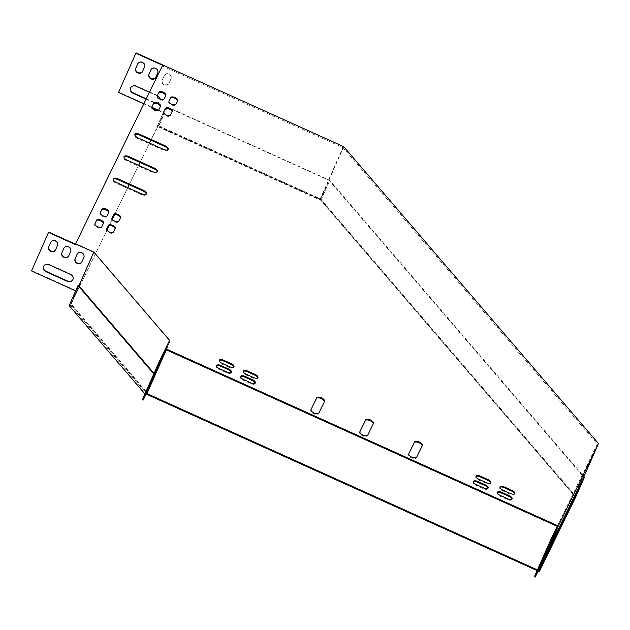 <?xml version="1.0" encoding="UTF-8"?>
<svg xmlns="http://www.w3.org/2000/svg" width="630" height="630" viewBox="0 0 630 630"><rect width="100%" height="100%" fill="white"/><g stroke="black" fill="none" stroke-linecap="round" stroke-linejoin="round"><path stroke-width="0.47" stroke-dasharray="3.15 2.36" d="M538.469 570.37L537.429 569.906M538.138 571.056L537.122 570.599M69.158 305.589L70.261 305.582L106.974 230.226M109.329 225.398L112.297 219.311M114.652 214.491L127.756 187.606M129.166 184.724L138.616 165.336M140.025 162.461L149.475 143.073M150.877 140.191L158.075 126.307L320.544 199.655L329.088 180.322L583.703 477.091M70.261 305.582L157.65 126.307M144.947 393.923L146.081 394.104M158.075 126.307L166.619 106.966L167.296 106.966L158.445 127L157.343 127M158.445 127L320.914 200.356L575.607 497.22M539.162 570.497L575.237 496.527L320.544 199.655M78.687 285.555L70.568 304.889M70.143 304.889L146.42 393.404M146.089 393.411L154.633 374.07L154.027 373.37M145.105 394.104L153.956 374.07L154.633 374.07M167.296 106.966L329.766 180.322L583.931 476.571M166.619 106.966L329.088 180.322M320.914 200.356L329.766 180.322M583.782 477.186L575.237 496.527M162.595 65.315L162.288 66.008L342.94 147.57L597.334 444.095L557.203 526.326M75.403 244.141L162.288 66.008M166.296 349.839L170.1 341.232L94.004 252.535L75.419 244.149L75.246 244.503M557.534 525.64L557.227 526.341M77.151 254.126L77.191 254.032A3.756 3.331 26 0 1 77.238 253.937A3.756 3.331 26 0 1 82.018 252.559A3.756 3.331 26 0 1 84.034 257.127L82.113 261.481A3.756 3.331 26 0 1 82.065 261.584A3.756 3.331 26 0 1 81.979 261.749M63.945 248.165L63.984 248.07A3.756 3.331 26 0 1 64.032 247.976A3.756 3.331 26 0 1 68.812 246.598A3.756 3.331 26 0 1 70.836 251.165L68.906 255.52A3.756 3.331 26 0 1 68.859 255.623A3.756 3.331 26 0 1 68.772 255.788M94.004 252.535L76.994 291.036L31.673 270.577L48.683 232.076M50.739 242.203L50.778 242.109A3.756 3.331 26 0 1 50.825 242.014A3.756 3.331 26 0 1 55.605 240.636A3.756 3.331 26 0 1 57.629 245.204L55.7 249.559A3.756 3.331 26 0 1 55.661 249.661A3.756 3.331 26 0 1 55.574 249.827M43.683 266.151A4.292 3.811 26 0 1 43.761 265.97A4.292 3.811 26 0 1 49.164 264.364L70.678 274.082A4.292 3.811 26 0 1 73.001 279.444A4.292 3.811 26 0 1 72.907 279.625M78.9 285.8L76.498 291.249L75.663 290.871M343.744 146.664L320.654 198.922L157.713 125.362L163.485 112.29L118.716 92.082L136.041 52.888M164.233 75.545L162.312 79.9A3.756 3.331 -154 0 0 164.328 84.467A3.756 3.331 -154 0 0 169.108 83.089A3.756 3.331 -154 0 0 169.155 82.987L171.084 78.632A3.756 3.331 -154 0 0 169.06 74.064A3.756 3.331 -154 0 0 164.28 75.442A3.756 3.331 -154 0 0 164.233 75.545L162.138 80.254A3.756 3.331 -154 0 0 164.154 84.822A3.756 3.331 -154 0 0 168.935 83.443A3.756 3.331 -154 0 0 168.982 83.349L170.911 78.994A3.756 3.331 -154 0 0 168.887 74.419A3.756 3.331 -154 0 0 164.107 75.797A3.756 3.331 -154 0 0 164.06 75.899M155.823 77.293A3.756 3.331 -154 0 0 155.909 77.128A3.756 3.331 -154 0 0 155.956 77.025L157.878 72.671A3.756 3.331 -154 0 0 155.854 68.103A3.756 3.331 -154 0 0 151.074 69.481A3.756 3.331 -154 0 0 151.027 69.584L150.987 69.67M142.616 71.332A3.756 3.331 -154 0 0 142.703 71.166A3.756 3.331 -154 0 0 142.75 71.064L144.672 66.709A3.756 3.331 -154 0 0 142.656 62.142A3.756 3.331 -154 0 0 137.876 63.52A3.756 3.331 -154 0 0 137.828 63.622L137.789 63.709M146.278 98.776L154.641 102.556A4.292 3.811 -154 0 0 160.044 100.957A4.292 3.811 -154 0 0 157.72 95.587L136.206 85.869A4.292 3.811 -154 0 0 130.804 87.475A4.292 3.811 -154 0 0 130.725 87.657M538.91 569.473L574.552 495.66L320.15 199.135L157.539 125.716L163.312 112.652L158.138 110.313M151.972 107.533L143.805 103.848M320.15 199.135L342.94 147.57M157.295 95.831L149.444 92.287M146.105 99.138L154.468 102.91A4.292 3.811 -154 0 0 155.295 103.202M156.114 103.328A4.292 3.811 -154 0 0 159.87 101.312A4.292 3.811 -154 0 0 160.122 98.973M142.364 399.759L152.413 379.732L146.64 392.797L70.544 304.101L76.498 291.249M152.232 379.528L169.557 340.326M76.317 291.036L76.994 291.036L71.221 304.101L147.318 392.797M152.413 379.732L153.09 379.732M170.1 341.232L165.974 349.697M146.239 194.158A4.292 1.984 -156.2 0 1 146.16 194.536A4.292 1.984 -156.2 0 1 141.364 194.583L115.928 183.102A4.292 1.984 -156.2 0 1 112.872 179.581A4.292 1.984 -156.2 0 1 113.101 179.266M157.098 171.888A4.292 1.984 -156.2 0 1 157.02 172.266A4.292 1.984 -156.2 0 1 152.224 172.313L126.787 160.831A4.292 1.984 -156.2 0 1 123.732 157.319A4.292 1.984 -156.2 0 1 123.96 157.004M167.958 149.625A4.292 1.984 -156.2 0 1 167.871 150.003A4.292 1.984 -156.2 0 1 163.076 150.05L137.647 138.569A4.292 1.984 -156.2 0 1 134.592 135.048A4.292 1.984 -156.2 0 1 134.82 134.733M373.188 423.982A4.292 1.984 -156.2 0 1 373.125 424.163A4.292 1.984 -156.2 0 1 373.118 424.195L367.471 435.779A4.292 1.984 -156.2 0 1 362.723 435.802A4.292 1.984 -156.2 0 1 359.628 432.274A4.292 1.984 -156.2 0 1 359.643 432.243L359.88 431.763M324.285 401.901A4.292 1.984 -156.2 0 1 324.222 402.082A4.292 1.984 -156.2 0 1 324.206 402.113L318.559 413.697A4.292 1.984 -156.2 0 1 313.811 413.721A4.292 1.984 -156.2 0 1 310.724 410.193A4.292 1.984 -156.2 0 1 310.74 410.161L310.968 409.681M422.092 446.064A4.292 1.984 -156.2 0 1 422.037 446.245A4.292 1.984 -156.2 0 1 422.021 446.276L416.375 457.86A4.292 1.984 -156.2 0 1 411.626 457.884A4.292 1.984 -156.2 0 1 408.531 454.356A4.292 1.984 -156.2 0 1 408.547 454.324L408.783 453.844M257.725 377.898A3.756 1.733 -156.2 0 1 257.654 378.284A3.756 1.733 -156.2 0 1 253.457 378.323L245.637 374.795A3.756 1.733 -156.2 0 1 242.959 371.716A3.756 1.733 -156.2 0 1 243.196 371.401M160.303 106.722A3.756 1.733 -156.2 0 1 160.248 106.895A3.756 1.733 -156.2 0 1 160.24 106.927L158.5 110.486A3.756 1.733 -156.2 0 1 154.35 110.518A3.756 1.733 -156.2 0 1 151.641 107.423A3.756 1.733 -156.2 0 1 151.657 107.399L151.893 106.903M172.045 112.022A3.756 1.733 -156.2 0 1 171.99 112.195A3.756 1.733 -156.2 0 1 171.974 112.227L170.242 115.786A3.756 1.733 -156.2 0 1 166.084 115.81A3.756 1.733 -156.2 0 1 163.383 112.723A3.756 1.733 -156.2 0 1 163.39 112.699L163.635 112.203M108.62 212.712A3.756 1.733 -156.2 0 1 108.565 212.885L106.816 216.476A3.756 1.733 -156.2 0 1 102.659 216.507A3.756 1.733 -156.2 0 1 99.957 213.412A3.756 1.733 -156.2 0 1 99.965 213.389L100.209 212.893M108.872 212.192L108.565 212.885A3.756 1.733 -156.2 0 1 108.549 212.916L108.856 212.216M490.518 483.005A3.756 1.733 -156.2 0 1 490.447 483.391A3.756 1.733 -156.2 0 1 486.258 483.43L478.43 479.895A3.756 1.733 -156.2 0 1 475.752 476.815A3.756 1.733 -156.2 0 1 475.989 476.508M120.354 218.011A3.756 1.733 -156.2 0 1 120.298 218.185A3.756 1.733 -156.2 0 1 120.291 218.216L118.55 221.776A3.756 1.733 -156.2 0 1 114.4 221.807A3.756 1.733 -156.2 0 1 111.691 218.712A3.756 1.733 -156.2 0 1 111.707 218.689L111.943 218.193M255.118 383.245A3.756 1.733 -156.2 0 1 255.048 383.631A3.756 1.733 -156.2 0 1 250.85 383.67L243.03 380.134A3.756 1.733 -156.2 0 1 240.353 377.055A3.756 1.733 -156.2 0 1 240.589 376.748M487.911 488.344A3.756 1.733 -156.2 0 1 487.848 488.73A3.756 1.733 -156.2 0 1 483.651 488.77L475.823 485.242A3.756 1.733 -156.2 0 1 473.146 482.163A3.756 1.733 -156.2 0 1 473.382 481.856M177.369 101.107A3.756 1.733 -156.2 0 1 177.314 101.288A3.756 1.733 -156.2 0 1 177.298 101.312L175.557 104.879A3.756 1.733 -156.2 0 1 171.407 104.903A3.756 1.733 -156.2 0 1 168.698 101.816A3.756 1.733 -156.2 0 1 168.714 101.784L168.95 101.296M231.155 372.425A3.756 1.733 -156.2 0 1 231.084 372.81A3.756 1.733 -156.2 0 1 226.887 372.85L219.067 369.314A3.756 1.733 -156.2 0 1 216.389 366.243A3.756 1.733 -156.2 0 1 216.625 365.928M511.883 499.165A3.756 1.733 -156.2 0 1 511.812 499.551A3.756 1.733 -156.2 0 1 507.615 499.59L499.787 496.062A3.756 1.733 -156.2 0 1 497.109 492.983A3.756 1.733 -156.2 0 1 497.353 492.676M233.761 367.077A3.756 1.733 -156.2 0 1 233.691 367.463A3.756 1.733 -156.2 0 1 229.493 367.503L221.666 363.975A3.756 1.733 -156.2 0 1 218.996 360.895A3.756 1.733 -156.2 0 1 219.232 360.58M514.482 493.826A3.756 1.733 -156.2 0 1 514.419 494.211A3.756 1.733 -156.2 0 1 510.221 494.251L502.394 490.715A3.756 1.733 -156.2 0 1 499.716 487.636A3.756 1.733 -156.2 0 1 499.952 487.329M115.038 228.918A3.756 1.733 -156.2 0 1 114.983 229.1A3.756 1.733 -156.2 0 1 114.967 229.123L113.235 232.691A3.756 1.733 -156.2 0 1 109.077 232.714A3.756 1.733 -156.2 0 1 106.368 229.627A3.756 1.733 -156.2 0 1 106.383 229.596L106.627 229.107M165.627 95.807A3.756 1.733 -156.2 0 1 165.572 95.988A3.756 1.733 -156.2 0 1 165.556 96.012L163.824 99.579A3.756 1.733 -156.2 0 1 159.666 99.603A3.756 1.733 -156.2 0 1 156.964 96.516A3.756 1.733 -156.2 0 1 156.972 96.484L157.216 95.996M103.296 223.626A3.756 1.733 -156.2 0 1 103.241 223.8A3.756 1.733 -156.2 0 1 103.233 223.823L101.493 227.391A3.756 1.733 -156.2 0 1 97.343 227.414A3.756 1.733 -156.2 0 1 94.634 224.327A3.756 1.733 -156.2 0 1 94.65 224.296L94.886 223.807M70.544 304.101L71.221 304.101M147.089 389.623L155.177 372.432L147.089 389.623L147.814 389.954M162.571 355.824L165.288 349.603L162.571 355.824L163.241 356.123M156.713 367.849L159.421 361.628L156.713 367.849L157.374 368.148M159.642 361.841L162.351 355.619L159.642 361.841L160.303 362.14M540.619 567.197L575.41 495.865L320.654 198.922M582.498 479.824L575.41 495.865M597.334 444.095L574.552 495.66M534.405 576.757L544.391 556.274L538.619 569.339M545.178 556.629L544.391 556.274M539.13 566.622L547.21 549.431L539.13 566.622L539.855 566.953M554.613 532.822L557.322 526.609L554.613 532.822L555.274 533.122M548.746 544.848L551.463 538.626L548.746 544.848L549.415 545.147M551.683 538.839L554.392 532.618L551.683 538.839L552.345 539.138M94.933 223.658L94.65 224.296M101.8 226.69L101.493 227.391M157.256 95.847L156.972 96.484M164.131 98.879L163.824 99.579M106.667 228.958L106.383 229.596M113.542 231.99L113.235 232.691M510.528 493.55L510.221 494.251M502.701 490.022L502.394 490.715M221.98 363.274L221.666 363.975M229.8 366.81L229.493 367.503M507.922 498.897L507.615 499.59M500.094 495.361L499.787 496.062M219.374 368.621L219.067 369.314M227.194 372.149L226.887 372.85M168.998 101.146L168.714 101.784M175.864 104.178L175.557 104.879M483.958 488.077L483.651 488.77M476.13 484.541L475.823 485.242M251.157 382.969L250.85 383.67M243.338 379.441L243.03 380.134M118.857 221.083L118.55 221.776M111.99 218.043L111.707 218.689M486.565 482.73L486.258 483.43M478.737 479.202L478.43 479.895M107.124 215.783L106.816 216.476M100.249 212.743L99.965 213.389M170.549 115.093L170.242 115.786M163.674 112.053L163.39 112.699M172.281 111.526L171.974 112.227M158.807 109.793L158.5 110.486M160.548 106.226L160.24 106.927M253.764 377.63L253.457 378.323M245.944 374.094L245.637 374.795M416.682 457.159L416.375 457.86M408.831 453.687L408.547 454.324M311.015 409.531L310.74 410.161M318.867 412.997L318.559 413.697M373.425 423.502L373.118 424.195M367.778 435.078L367.471 435.779M137.954 137.868L137.647 138.569M163.39 149.349L163.076 150.05M127.095 160.138L126.787 160.831M152.531 171.62L152.224 172.313M116.235 182.401L115.928 183.102M141.671 193.882L141.364 194.583M550.943 542.312L550.163 541.957M552.864 537.957L552.085 537.603M554.298 534.791L553.605 534.484M158.902 365.305L158.122 364.951M162.256 357.793L161.571 357.486M160.831 360.951L160.044 360.596M548.013 548.32L547.226 547.966M549.935 543.966L549.155 543.611M551.36 540.808L550.675 540.493M155.972 371.322L155.193 370.968M159.327 363.801L158.634 363.494M157.902 366.967L157.114 366.613M553.872 536.295L553.093 535.941M555.802 531.941L555.014 531.586M557.227 528.783L556.534 528.468M161.839 359.297L161.052 358.942M165.186 351.784L164.501 351.469M163.761 354.942L162.981 354.588M542.989 560.007L542.209 559.66M547.769 550.21L546.982 549.856M544.422 557.062L543.903 556.826M150.948 383.009L150.168 382.654M152.389 380.063L151.869 379.827M155.728 373.212L154.948 372.858M94.941 223.626L94.634 224.327M157.272 95.815L156.964 96.516M106.683 228.926L106.368 229.627M514.726 493.51L514.419 494.211M500.023 486.943L499.716 487.636M219.303 360.195L218.996 360.895M233.998 366.77L233.691 367.463M512.119 498.858L511.812 499.551M497.416 492.29L497.109 492.983M216.696 365.542L216.389 366.243M231.391 372.109L231.084 372.81M169.005 101.115L168.698 101.816M488.155 488.037L487.848 488.73M473.453 481.47L473.146 482.163M255.355 382.93L255.048 383.631M240.66 376.362L240.353 377.055M111.998 218.019L111.691 218.712M490.762 482.69L490.447 483.391M476.059 476.123L475.752 476.815M100.264 212.72L99.957 213.412M163.69 112.03L163.383 112.723M172.297 111.502L171.99 112.195M160.563 106.202L160.248 106.895M257.961 377.591L257.654 378.284M243.267 371.015L242.959 371.716M408.846 453.655L408.531 454.356M311.031 409.5L310.724 410.193M373.44 423.47L373.125 424.163M134.899 134.355L134.592 135.048M168.186 149.302L167.871 150.003M124.039 156.618L123.732 157.319M157.327 171.573L157.02 172.266M113.179 178.888L112.872 179.581M146.467 193.843L146.16 194.536M555.172 532.972L554.392 532.618M550.155 544.17L549.376 543.824M158.122 367.172L157.335 366.817M163.138 355.974L162.351 355.619M552.242 538.981L551.463 538.626M547.226 550.187L546.446 549.832M155.185 373.188L154.405 372.834M160.201 361.982L159.421 361.628M558.101 526.956L557.322 526.609M553.093 538.162L552.305 537.807M161.052 361.163L160.272 360.809M166.068 349.957L165.288 349.603M547.99 549.785L547.21 549.431M539.682 567.409L538.902 567.055M147.648 390.411L146.861 390.057M155.956 372.787L155.177 372.432"/><path stroke-width="0.94" d="M538.138 571.056L538.469 570.37M537.429 569.906L146.506 393.404L146.199 394.104L537.122 570.599M106.974 230.226L109.329 225.398M112.297 219.311L114.652 214.491M127.756 187.606L129.166 184.724M138.616 165.336L140.025 162.461M149.475 143.073L150.877 140.191M538.429 571.19L539.532 571.19L575.607 497.22L584.459 477.186L548.384 551.155L547.706 551.155L583.703 477.091M144.947 393.923L69.158 305.589L78.01 285.555L78.687 285.555L154.027 373.37M547.706 551.155L538.745 570.497M153.799 373.889L78.01 285.555M583.931 476.571L584.459 477.186M539.532 571.19L548.384 551.155M75.403 244.141L48.683 232.076L48.51 232.431L75.246 244.503L162.595 65.315L135.867 53.243L136.041 52.888L343.744 146.664L598.5 443.599L552.502 537.918L551.722 537.563L557.534 525.64L165.501 348.642L165.194 349.343L165.974 349.697L160.162 361.612L159.374 361.258L142.364 399.759L143.152 400.113L153.09 379.732L166.296 349.839M557.203 526.326L165.974 349.697M165.194 349.343L159.374 361.258M81.979 261.749A3.756 3.331 26 0 1 77.191 262.915A3.756 3.331 26 0 1 75.269 258.387L77.151 254.126M68.772 255.788A3.756 3.331 26 0 1 63.984 256.953A3.756 3.331 26 0 1 62.063 252.425L63.945 248.165M55.574 249.827A3.756 3.331 26 0 1 50.778 250.992A3.756 3.331 26 0 1 48.856 246.464L50.739 242.203M72.907 279.625A4.292 3.811 26 0 1 67.599 281.051L46.084 271.333A4.292 3.811 26 0 1 43.683 266.151M83.861 257.481L81.939 261.836A3.756 3.331 26 0 1 81.892 261.938A3.756 3.331 26 0 1 77.112 263.316A3.756 3.331 26 0 1 75.096 258.749L77.017 254.394A3.756 3.331 26 0 1 77.065 254.292A3.756 3.331 26 0 1 81.845 252.913A3.756 3.331 26 0 1 83.861 257.481M70.662 251.52L68.733 255.875A3.756 3.331 26 0 1 68.686 255.977A3.756 3.331 26 0 1 63.906 257.355A3.756 3.331 26 0 1 61.89 252.787L63.811 248.433A3.756 3.331 26 0 1 63.858 248.33A3.756 3.331 26 0 1 68.638 246.952A3.756 3.331 26 0 1 70.662 251.52M75.553 243.802L93.815 252.047L78.9 285.8M75.663 290.871L31.5 270.932L48.51 232.431M57.456 245.558L55.527 249.913A3.756 3.331 26 0 1 55.479 250.016A3.756 3.331 26 0 1 50.699 251.394A3.756 3.331 26 0 1 48.683 246.826L50.605 242.471A3.756 3.331 26 0 1 50.652 242.369A3.756 3.331 26 0 1 55.432 240.991A3.756 3.331 26 0 1 57.456 245.558M67.426 281.405L45.911 271.688A4.292 3.811 26 0 1 43.588 266.325A4.292 3.811 26 0 1 48.99 264.718L70.505 274.436A4.292 3.811 26 0 1 72.828 279.807A4.292 3.811 26 0 1 67.426 281.405L67.599 281.051M150.987 69.67L149.105 73.938A3.756 3.331 -154 0 0 151.035 78.459A3.756 3.331 -154 0 0 155.823 77.293M137.789 63.709L135.899 67.977A3.756 3.331 -154 0 0 137.828 72.497A3.756 3.331 -154 0 0 142.616 71.332M130.725 87.657A4.292 3.811 -154 0 0 133.127 92.838L146.278 98.776M148.932 74.293A3.756 3.331 -154 0 0 150.948 78.86A3.756 3.331 -154 0 0 155.728 77.482A3.756 3.331 -154 0 0 155.775 77.38L157.705 73.025A3.756 3.331 -154 0 0 155.681 68.457A3.756 3.331 -154 0 0 150.901 69.836A3.756 3.331 -154 0 0 150.853 69.938L149.105 73.938M143.805 103.848L118.542 92.437L135.867 53.243M158.138 110.313L151.972 107.533M135.726 68.331A3.756 3.331 -154 0 0 137.749 72.899A3.756 3.331 -154 0 0 142.53 71.521A3.756 3.331 -154 0 0 142.577 71.418L144.498 67.063A3.756 3.331 -154 0 0 142.482 62.496A3.756 3.331 -154 0 0 137.702 63.874A3.756 3.331 -154 0 0 137.655 63.976L135.899 67.977M149.444 92.287L136.033 86.231A4.292 3.811 -154 0 0 130.63 87.83A4.292 3.811 -154 0 0 132.954 93.201L146.105 99.138M160.122 98.973A4.292 3.811 -154 0 0 157.547 95.941L157.295 95.831M155.295 103.202A4.292 3.811 -154 0 0 156.114 103.328M165.501 348.642L169.557 340.326L93.815 252.047M146.719 392.797L147.318 392.797L153.09 379.732M113.101 179.266A4.292 1.984 -156.2 0 1 117.668 179.534L143.097 191.024A4.292 1.984 -156.2 0 1 146.239 194.158M123.96 157.004A4.292 1.984 -156.2 0 1 128.528 157.272L153.956 168.753A4.292 1.984 -156.2 0 1 157.098 171.888M134.82 134.733A4.292 1.984 -156.2 0 1 139.387 135.001L164.816 146.483A4.292 1.984 -156.2 0 1 167.958 149.625M359.88 431.763L365.29 420.667A4.292 1.984 -156.2 0 1 369.841 420.549A4.292 1.984 -156.2 0 1 373.188 423.982M310.968 409.681L316.386 398.585A4.292 1.984 -156.2 0 1 320.938 398.467A4.292 1.984 -156.2 0 1 324.285 401.901M408.783 453.844L414.194 442.748A4.292 1.984 -156.2 0 1 418.753 442.63A4.292 1.984 -156.2 0 1 422.092 446.064M243.196 371.401A3.756 1.733 -156.2 0 1 247.157 371.676L254.977 375.204A3.756 1.733 -156.2 0 1 257.725 377.898M151.893 106.903L153.389 103.832A3.756 1.733 -156.2 0 1 157.366 103.73A3.756 1.733 -156.2 0 1 160.303 106.722M163.635 112.203L165.131 109.132A3.756 1.733 -156.2 0 1 169.1 109.029A3.756 1.733 -156.2 0 1 172.045 112.022M100.209 212.893L101.706 209.821A3.756 1.733 -156.2 0 1 105.675 209.719A3.756 1.733 -156.2 0 1 108.62 212.712M475.989 476.508A3.756 1.733 -156.2 0 1 479.95 476.776L487.777 480.312A3.756 1.733 -156.2 0 1 490.518 483.005M111.943 218.193L113.439 215.121A3.756 1.733 -156.2 0 1 117.416 215.019A3.756 1.733 -156.2 0 1 120.354 218.011M240.589 376.748A3.756 1.733 -156.2 0 1 244.55 377.016L252.37 380.551A3.756 1.733 -156.2 0 1 255.118 383.245M473.382 481.856A3.756 1.733 -156.2 0 1 477.343 482.123L485.171 485.659A3.756 1.733 -156.2 0 1 487.911 488.344M168.95 101.296L170.454 98.225A3.756 1.733 -156.2 0 1 174.423 98.115A3.756 1.733 -156.2 0 1 177.369 101.107M216.625 365.928A3.756 1.733 -156.2 0 1 220.587 366.195L228.407 369.731A3.756 1.733 -156.2 0 1 231.155 372.425M497.353 492.676A3.756 1.733 -156.2 0 1 501.307 492.944L509.134 496.479A3.756 1.733 -156.2 0 1 511.883 499.165M219.232 360.58A3.756 1.733 -156.2 0 1 223.193 360.856L231.013 364.384A3.756 1.733 -156.2 0 1 233.761 367.077M499.952 487.329A3.756 1.733 -156.2 0 1 503.913 487.596L511.741 491.132A3.756 1.733 -156.2 0 1 514.482 493.826M106.627 229.107L108.124 226.036A3.756 1.733 -156.2 0 1 112.093 225.926A3.756 1.733 -156.2 0 1 115.038 228.918M157.216 95.996L158.713 92.925A3.756 1.733 -156.2 0 1 162.682 92.815A3.756 1.733 -156.2 0 1 165.627 95.807M94.886 223.807L96.382 220.736A3.756 1.733 -156.2 0 1 100.351 220.634A3.756 1.733 -156.2 0 1 103.296 223.626M141.671 193.882L116.235 182.401A4.292 1.984 -156.2 0 1 113.179 178.888A4.292 1.984 -156.2 0 1 117.975 178.841L143.404 190.323A4.292 1.984 -156.2 0 1 146.467 193.843A4.292 1.984 -156.2 0 1 141.671 193.882M152.531 171.62L127.095 160.138A4.292 1.984 -156.2 0 1 124.039 156.618A4.292 1.984 -156.2 0 1 128.835 156.571L154.263 168.053A4.292 1.984 -156.2 0 1 157.327 171.573A4.292 1.984 -156.2 0 1 152.531 171.62M163.39 149.349L137.954 137.868A4.292 1.984 -156.2 0 1 134.899 134.355A4.292 1.984 -156.2 0 1 139.695 134.308L165.123 145.79A4.292 1.984 -156.2 0 1 168.186 149.302A4.292 1.984 -156.2 0 1 163.39 149.349M359.95 431.542L365.597 419.966A4.292 1.984 -156.2 0 1 370.345 419.934A4.292 1.984 -156.2 0 1 373.44 423.47A4.292 1.984 -156.2 0 1 373.425 423.502L367.778 435.078A4.292 1.984 -156.2 0 1 363.03 435.109A4.292 1.984 -156.2 0 1 359.935 431.574A4.292 1.984 -156.2 0 1 359.95 431.542L359.919 431.605M311.047 409.469L316.693 397.884A4.292 1.984 -156.2 0 1 321.434 397.853A4.292 1.984 -156.2 0 1 324.529 401.389A4.292 1.984 -156.2 0 1 324.513 401.42L318.867 412.997A4.292 1.984 -156.2 0 1 314.118 413.028A4.292 1.984 -156.2 0 1 311.031 409.5A4.292 1.984 -156.2 0 1 311.047 409.469L311.015 409.531M422.328 445.583L416.682 457.159A4.292 1.984 -156.2 0 1 411.933 457.191A4.292 1.984 -156.2 0 1 408.846 453.655A4.292 1.984 -156.2 0 1 408.854 453.624L414.501 442.047A4.292 1.984 -156.2 0 1 419.249 442.016A4.292 1.984 -156.2 0 1 422.344 445.552A4.292 1.984 -156.2 0 1 422.328 445.583M247.464 370.975L255.284 374.511A3.756 1.733 -156.2 0 1 257.961 377.591A3.756 1.733 -156.2 0 1 253.764 377.63L245.944 374.094A3.756 1.733 -156.2 0 1 243.267 371.015A3.756 1.733 -156.2 0 1 247.464 370.975L247.157 371.676M160.548 106.226L158.807 109.793A3.756 1.733 -156.2 0 1 154.657 109.817A3.756 1.733 -156.2 0 1 151.948 106.73A3.756 1.733 -156.2 0 1 151.964 106.698L153.696 103.139A3.756 1.733 -156.2 0 1 157.854 103.107A3.756 1.733 -156.2 0 1 160.563 106.202A3.756 1.733 -156.2 0 1 160.548 106.226M172.281 111.526L170.549 115.093A3.756 1.733 -156.2 0 1 166.391 115.117A3.756 1.733 -156.2 0 1 163.69 112.03A3.756 1.733 -156.2 0 1 163.698 111.998L165.438 108.439A3.756 1.733 -156.2 0 1 169.588 108.407A3.756 1.733 -156.2 0 1 172.297 111.502A3.756 1.733 -156.2 0 1 172.281 111.526M108.856 212.216L107.124 215.783A3.756 1.733 -156.2 0 1 102.966 215.806A3.756 1.733 -156.2 0 1 100.264 212.72A3.756 1.733 -156.2 0 1 100.272 212.688L102.013 209.129A3.756 1.733 -156.2 0 1 106.163 209.105A3.756 1.733 -156.2 0 1 108.872 212.192A3.756 1.733 -156.2 0 1 108.856 212.216M480.257 476.083L488.085 479.619A3.756 1.733 -156.2 0 1 490.762 482.69A3.756 1.733 -156.2 0 1 486.565 482.73L478.737 479.202A3.756 1.733 -156.2 0 1 476.059 476.123A3.756 1.733 -156.2 0 1 480.257 476.083L479.95 476.776M120.598 217.515L118.857 221.083A3.756 1.733 -156.2 0 1 114.707 221.106A3.756 1.733 -156.2 0 1 111.998 218.019A3.756 1.733 -156.2 0 1 112.014 217.988L113.746 214.428A3.756 1.733 -156.2 0 1 117.904 214.405A3.756 1.733 -156.2 0 1 120.606 217.492A3.756 1.733 -156.2 0 1 120.598 217.515M244.857 376.323L252.677 379.851A3.756 1.733 -156.2 0 1 255.355 382.93A3.756 1.733 -156.2 0 1 251.157 382.969L243.338 379.441A3.756 1.733 -156.2 0 1 240.66 376.362A3.756 1.733 -156.2 0 1 244.857 376.323L244.55 377.016M477.65 481.43L485.478 484.958A3.756 1.733 -156.2 0 1 488.155 488.037A3.756 1.733 -156.2 0 1 483.958 488.077L476.13 484.541A3.756 1.733 -156.2 0 1 473.453 481.47A3.756 1.733 -156.2 0 1 477.65 481.43L477.343 482.123M169.021 101.091L170.761 97.524A3.756 1.733 -156.2 0 1 174.912 97.5A3.756 1.733 -156.2 0 1 177.621 100.587A3.756 1.733 -156.2 0 1 177.605 100.619L175.864 104.178A3.756 1.733 -156.2 0 1 171.714 104.21A3.756 1.733 -156.2 0 1 169.005 101.115A3.756 1.733 -156.2 0 1 169.021 101.091L168.998 101.146M227.194 372.149L219.374 368.621A3.756 1.733 -156.2 0 1 216.696 365.542A3.756 1.733 -156.2 0 1 220.894 365.502L228.714 369.038A3.756 1.733 -156.2 0 1 231.391 372.109A3.756 1.733 -156.2 0 1 227.194 372.149M501.614 492.243L509.442 495.778A3.756 1.733 -156.2 0 1 512.119 498.858A3.756 1.733 -156.2 0 1 507.922 498.897L500.094 495.361A3.756 1.733 -156.2 0 1 497.416 492.29A3.756 1.733 -156.2 0 1 501.614 492.243L501.307 492.944M229.8 366.81L221.98 363.274A3.756 1.733 -156.2 0 1 219.303 360.195A3.756 1.733 -156.2 0 1 223.5 360.155L231.32 363.691A3.756 1.733 -156.2 0 1 233.998 366.77A3.756 1.733 -156.2 0 1 229.8 366.81M504.22 486.903L512.048 490.431A3.756 1.733 -156.2 0 1 514.726 493.51A3.756 1.733 -156.2 0 1 510.528 493.55L502.701 490.022A3.756 1.733 -156.2 0 1 500.023 486.943A3.756 1.733 -156.2 0 1 504.22 486.903L503.913 487.596M106.69 228.903L108.431 225.335A3.756 1.733 -156.2 0 1 112.581 225.312A3.756 1.733 -156.2 0 1 115.29 228.399A3.756 1.733 -156.2 0 1 115.274 228.43L113.542 231.99A3.756 1.733 -156.2 0 1 109.384 232.021A3.756 1.733 -156.2 0 1 106.683 228.926A3.756 1.733 -156.2 0 1 106.69 228.903L106.667 228.958M157.287 95.791L159.02 92.224A3.756 1.733 -156.2 0 1 163.178 92.2A3.756 1.733 -156.2 0 1 165.879 95.287A3.756 1.733 -156.2 0 1 165.871 95.319L164.131 98.879A3.756 1.733 -156.2 0 1 159.973 98.91A3.756 1.733 -156.2 0 1 157.272 95.815A3.756 1.733 -156.2 0 1 157.287 95.791L157.256 95.847M94.957 223.603L96.689 220.035A3.756 1.733 -156.2 0 1 100.847 220.012A3.756 1.733 -156.2 0 1 103.548 223.107A3.756 1.733 -156.2 0 1 103.54 223.13L101.8 226.69A3.756 1.733 -156.2 0 1 97.65 226.721A3.756 1.733 -156.2 0 1 94.941 223.626A3.756 1.733 -156.2 0 1 94.957 223.603L94.933 223.658M160.162 361.612L143.152 400.113M152.649 380.181L147.648 390.411L152.389 380.063M165.28 351.823L161.052 361.163L165.186 351.784M159.421 363.849L155.185 373.188L159.327 363.801M162.351 357.832L158.122 367.172L162.256 357.793M552.502 537.918L535.185 577.111L545.178 556.629L540.619 567.197M539.406 569.693L538.91 569.473M598.5 443.599L582.498 479.824M551.722 537.563L534.405 576.757L535.185 577.111M544.69 557.18L539.682 567.409L544.422 557.062M557.322 528.822L553.093 538.162L557.227 528.783M551.455 540.847L547.226 550.187L551.36 540.808M554.384 534.838L550.155 544.17L554.298 534.791M96.689 220.035L96.382 220.736M159.02 92.224L158.713 92.925M108.431 225.335L108.124 226.036M512.048 490.431L511.741 491.132M223.5 360.155L223.193 360.856M231.32 363.691L231.013 364.384M509.442 495.778L509.134 496.479M220.894 365.502L220.587 366.195M228.714 369.038L228.407 369.731M170.761 97.524L170.454 98.225M485.478 484.958L485.171 485.659M252.677 379.851L252.37 380.551M113.746 214.428L113.439 215.121M488.085 479.619L487.777 480.312M102.013 209.129L101.706 209.821M165.438 108.439L165.131 109.132M153.696 103.139L153.389 103.832M255.284 374.511L254.977 375.204M414.501 442.047L414.194 442.748M316.693 397.884L316.386 398.585M365.597 419.966L365.29 420.667M139.695 134.308L139.387 135.001M165.123 145.79L164.816 146.483M128.835 156.571L128.528 157.272M154.263 168.053L153.956 168.753M117.975 178.841L117.668 179.534M143.404 190.323L143.097 191.024"/></g></svg>
